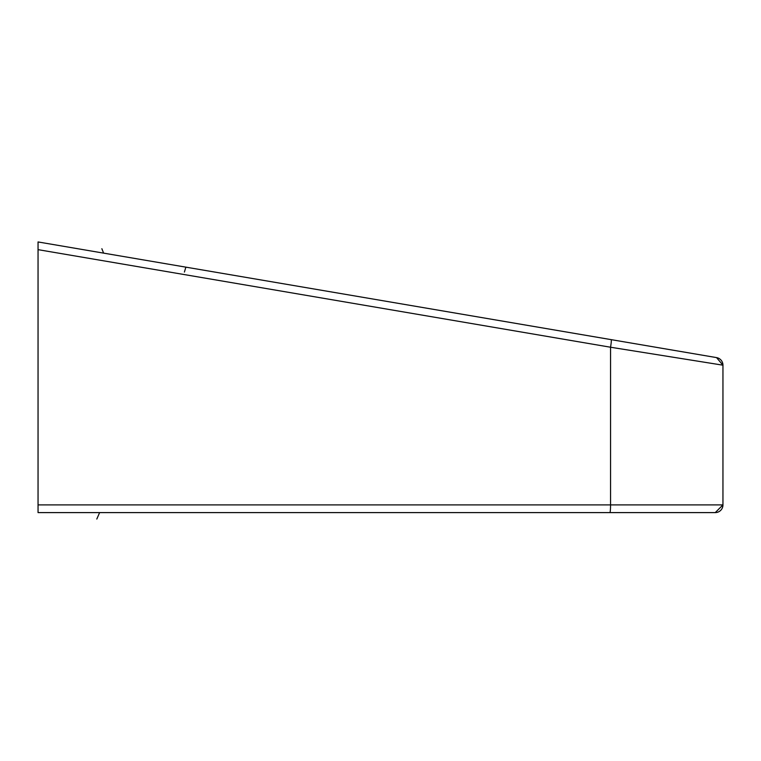 <?xml version="1.0" encoding="UTF-8"?>
<svg xmlns="http://www.w3.org/2000/svg" width="761" height="761" viewBox="0 0 761 761"><rect width="100%" height="100%" fill="white"/><g stroke="black" fill="none" stroke-linecap="round" stroke-linejoin="round"><path stroke-width="1.14" d="M184.4 272.058L185.874 267.149L611.178 339.644L38.05 241.95L38.05 250.198M608.467 339.178L716.548 357.603A7.696 7.696 -137.1 0 0 716.539 357.603L674.294 350.402M672.714 512.6L673.456 512.6A7.696 7.696 -90 0 1 673.447 512.6L673.447 512.6A7.696 7.696 -90 0 1 673.399 512.6L672.695 512.6M618.617 512.6L715.254 512.6A7.696 7.696 0 0 0 722.95 504.904L722.95 365.185A7.696 7.696 0 0 0 716.548 357.603L722.95 365.185L610.55 347.225A7.696 0.666 -80.3 0 0 611.178 339.644L610.655 339.549M663.212 512.6L652.034 512.6M644.947 512.6L641.904 512.6M618.645 512.6L176.095 512.6M97.798 512.6L94.535 512.6M175.42 512.6L167.563 512.6M164.11 512.6L143.182 512.6M136.428 512.6L98.825 512.6M38.05 512.6L38.05 489.513L38.05 512.6L715.254 512.6L722.95 504.904L38.05 504.904L38.05 512.6M38.05 253.584L38.05 253.109M100.395 252.576L101.308 252.728M103.819 253.156L116.709 255.354M117.508 255.496L136.942 258.807M167.401 264L185.836 267.14M187.054 267.349L608.524 339.187M633.2 343.392L663.497 348.557M605.509 512.6L178.512 512.6M143.296 512.6L136.533 512.6M132.519 512.6L110.554 512.6M95.591 512.6L94.478 512.6M38.05 249.893L38.05 253.223M38.05 504.904L38.05 249.646L610.55 347.225L610.55 504.904A7.696 0.675 -90 0 1 609.884 512.6L715.254 512.6M103.601 253.128L101.86 248.714L103.601 253.128M99.615 512.6L96.809 519.05L99.615 512.6M145.76 260.31L139.51 259.244M672.943 350.174L619.521 341.061M645.918 512.6L641.009 512.6M640.315 512.6L634.122 512.6M166.145 512.6L165.289 512.6M131.054 512.6L120.219 512.6M119.858 512.6L131.092 512.6M109.565 512.6L103.058 512.6L109.565 512.6M38.05 249.808L38.05 250.578M38.05 252.157L38.05 253.936M116.861 255.382L103.173 253.052M655.449 512.6L632.42 512.6M165.118 512.6L166.269 512.6M176.105 512.6L180.918 512.6"/></g></svg>

